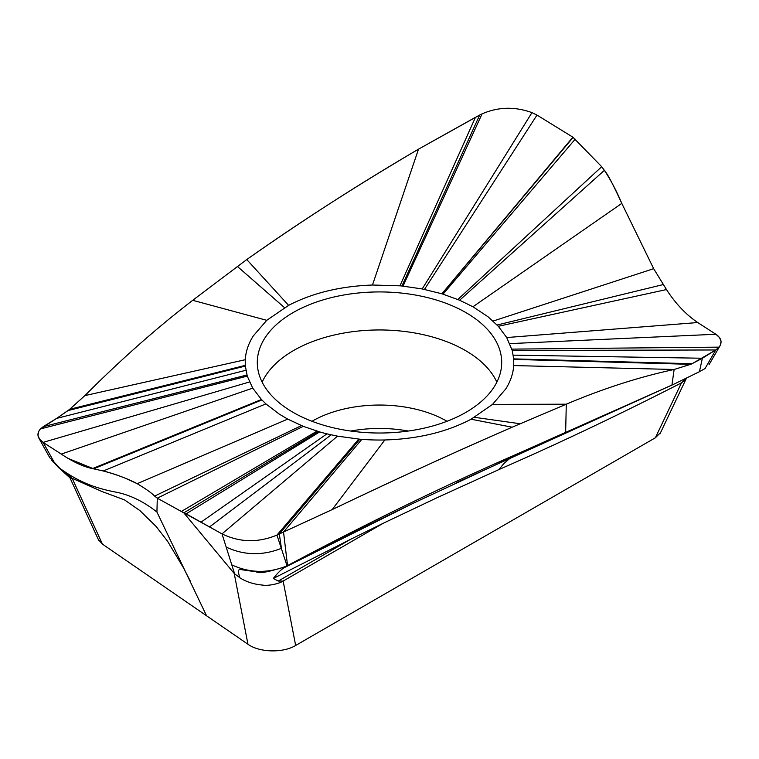 <?xml version="1.0" encoding="UTF-8"?>
<svg xmlns="http://www.w3.org/2000/svg" width="759" height="759" viewBox="0 0 759 759"><rect width="100%" height="100%" fill="white"/><g stroke="black" fill="none" stroke-linecap="round" stroke-linejoin="round"><path stroke-width="1.14" d="M531.964 112.626C514.839 106.44 498.208 106.848 482.06 113.869L479.688 115.036L482.06 113.869C498.198 106.848 514.83 106.44 531.964 112.626L536.992 115.083L572.874 137.18L601.716 166.705L604.382 170.348C607.266 173.375 613.063 184.39 621.792 203.393L653.67 268.686L666.478 289.558C675.472 303.515 685.889 314.511 697.73 322.547L715.889 334.254L697.73 322.547C685.937 314.577 675.519 303.572 666.478 289.558L653.67 268.686L621.792 203.393C616.621 191.116 610.815 180.101 604.382 170.348L601.716 166.705L572.874 137.18L536.992 115.083L531.964 112.626L422.184 288.942L442.004 293.818L459.612 300.222L472.952 306.759L488.028 316.769L498.321 326.294L506.708 337.546L512.23 350.497L513.691 358.884L513.729 365.572C513.16 373.57 510.522 381.331 505.826 388.864L492.534 404.386L471.073 419.224C446.662 432.07 417.905 438.987 384.832 439.973A134.476 77.646 180 0 1 361.815 439.357A134.656 77.731 180 0 1 359.861 439.205L337.518 436.15L326.939 433.854A133.802 77.257 180 0 1 319.681 431.918L303.277 426.34L287.708 419.101L279.293 414.139L265.916 403.892L261.457 399.5L252.728 388.134L247.263 376.132L245.261 365.553L69.486 409.462L56.621 418.399L245.85 370.288M573.111 137.388L442.004 293.818M575.189 139.182L443.057 294.141M601.716 166.705L457.838 299.473M660.577 432.602L655.368 437.782L295.659 645.463L283.145 581.062L383.229 523.274L437.905 497.316L498.654 469.679C558.529 443.522 619.477 414.585 681.487 382.859L655.368 437.782M98.395 539.621L102.437 544.127L247.965 644.258C259.36 652.56 283.041 653.167 295.659 645.463M350.724 431.046A94.6 54.62 180 0 1 408.276 431.046M536.992 115.083L424.471 289.397M572.874 137.18L441.88 293.79M69.686 409.3L245.261 365.383L245.252 359.719C245.764 351.597 248.411 343.713 253.193 336.066L266.741 320.317L288.61 305.365C312.442 292.974 340.393 286.2 372.47 285.023L399.946 285.82A135.244 78.092 180 0 1 401.919 286.01L479.688 115.036L418.513 149.172C360.193 183.308 302.945 220.101 246.751 259.55L192.71 300.308C155.88 328.666 119.931 360.44 84.875 395.61L69.477 409.462L245.28 365.553M401.919 286.01L422.184 288.942M293.097 312.594A122.199 70.549 0 0 0 257.31 363.343A122.199 70.549 0 0 0 333.438 427.82A122.199 70.549 0 0 0 465.903 412.365A122.199 70.549 0 0 0 501.69 363.343A122.199 70.549 0 0 0 426.956 297.462A122.199 70.549 0 0 0 293.097 312.594M206.543 615.748L156.933 512.05L157.284 498.179L222.007 533.871L337.518 436.15M319.681 431.918L186.126 513.862L222.007 533.871L231.78 564.857C249.73 573.187 268.155 573.519 287.054 565.863L276.94 535.095C258.079 542.913 239.768 542.505 222.007 533.871C239.74 542.505 258.051 542.913 276.94 535.095L279.312 533.919L359.861 439.205M226.173 547.087C244.085 555.436 262.5 555.844 281.428 548.321L279.312 533.919L283.534 532.012L287.547 565.597C365.677 523.947 440.913 487.316 513.255 455.694L510.779 457.705L672.797 384.69M283.088 581.09C279.729 583.443 268.695 586.204 262.453 585.066C253.781 584.297 246.258 581.868 239.882 577.789C237.567 570.891 238.222 568.225 241.855 569.762L256.362 571.831C258.411 573.908 268.288 572.115 285.991 566.461L350.772 533.586L413.304 503.208L284.056 567.77C281.134 569.535 277.547 573.111 273.306 578.472L278.259 581.071L283.145 581.062M511.832 349.121L719.077 347.138C722.511 342.451 721.448 338.153 715.889 334.254L719.523 337.575L721.05 341.398L720.282 345.317L719.077 347.138L715.765 349.965L702.379 358.239L692.075 363.713A121.952 70.625 -62.5 0 1 691.069 364.168A121.952 70.625 117.5 0 0 692.075 363.722L715.765 349.965L705.007 368.589L699.409 371.73L673.138 384.547L513.255 455.694M513.72 359.244L691.069 364.168L674.125 369.481C639.069 377.024 603.12 388.589 566.29 404.196L512.164 427.203C457.316 450.988 397.318 478.455 332.167 509.602L283.534 532.012L332.167 509.602C393.342 480.276 453.341 452.81 512.164 427.203L566.29 404.196C603.12 388.589 639.069 377.024 674.125 369.481L690.671 364.339L513.729 359.396M692.075 363.722L513.691 358.884M699.409 371.73L702.379 358.239L513.236 355.146M719.077 347.138L715.765 349.965L512.23 350.497M604.382 170.348L459.612 300.222M653.67 268.686L493.084 321.066M684.77 380.212L681.487 382.859L685.064 379.206M186.126 513.862L183.811 512.856L234.218 573.481L239.891 577.77M318.476 431.567L183.811 512.856L181.335 511.49L316.996 431.131M156.923 512.04C144.058 501.841 130.823 495.295 117.209 492.392C102.55 489.479 83.414 485.485 59.923 468.36L53.993 461.946L43.111 442.383L61.27 454.091C73.054 461.937 83.471 466.766 92.522 468.597L103.233 470.988C116.326 474.441 127.654 478.673 137.208 483.682C145.937 488.929 151.734 493.065 154.618 496.092L157.284 498.179L303.277 426.34M62.067 454.622L61.27 454.091L252.728 388.134M61.27 454.091L43.111 442.383L39.477 439.072L37.95 435.249L38.718 431.321L40.445 428.911L247.263 376.132M49.781 457.724L53.993 461.946M43.235 426.672L56.621 418.399L40.445 428.911L43.235 426.672L246.931 375.012M54.24 462.212L51.821 460.248M102.437 544.127L72.152 478.284L58.339 467.307L53.633 462.269L56.109 464.233M190.727 581.963L183.545 567.941L167.502 541.148L156.06 526.404L139.95 510.636L124.533 499.906L102.048 491.557L72.152 478.274L70.17 478.085L58.339 467.307M69.961 409.082L84.875 395.61C119.931 360.44 155.88 328.666 192.71 300.308L266.741 320.317M84.875 395.61L245.176 359.738M56.621 418.399L68.073 410.553L245.309 366.075M181.335 511.49L157.284 498.179L154.618 496.092C151.734 493.065 145.937 488.929 137.208 483.682L128.622 479.735C125.349 477.952 112.522 473.142 103.233 470.988L93.642 468.815L261.883 399.946M137.208 483.682L287.708 419.101M231.78 564.857L234.673 573.994M285.991 566.461L284.056 567.77M278.259 581.071L350.582 539.317L383.229 523.274M350.582 539.317L273.306 578.472M498.616 469.698L498.635 469.669C503.122 465.229 500.712 465.76 510.551 457.895L413.304 503.208M456.216 482.762L670.311 385.762M262.14 382.128A121.393 70.084 180 0 1 293.667 350.478A121.393 70.084 180 0 1 411.112 332.376A121.393 70.084 180 0 1 496.86 382.128M361.815 439.357L283.534 532.012L276.94 535.095L358.76 439.1M192.71 300.308L246.751 259.55C299.274 222.453 356.531 185.661 418.513 149.172L475.466 117.294L399.946 285.82M93.642 468.815L68.187 458.445M249.483 381.986L43.111 442.383C37.276 438.218 36.385 433.731 40.445 428.911M68.073 410.553L69.486 409.462M565.635 432.469L566.29 404.196L492.534 404.386M332.167 509.602L384.832 439.973M512.164 427.203L471.073 419.224M520.238 423.759L474.489 417.317M671.943 385.05L674.125 369.481L513.729 365.572M715.889 334.254L509.801 343.618M697.73 322.547L506.708 337.546M621.792 203.393L472.952 306.759M663.281 284.559L497.126 325.013M666.478 289.558L498.321 326.294M234.218 573.481L247.965 644.258M154.618 496.092L301.456 425.6M418.513 149.172L372.47 285.023M482.06 113.869L403.038 286.115M246.751 259.55L288.61 305.365M237.244 266.324L284.511 307.632M92.522 468.597L261.457 399.5M103.233 470.988L265.916 403.892M201.012 522.164L326.939 433.854M209.55 526.926L331.18 434.841M447.013 421.283A95.093 54.904 0 0 0 312.262 421.122A95.093 54.904 0 0 0 311.987 421.283M709.067 364.624L720.044 345.753M659.96 433.901L686.127 378.893M49.79 457.724L38.889 438.142M51.508 459.973L53.633 462.259M98.945 540.835L69.885 477.658M245.242 359.719L211.429 367.29M673.138 384.547L665.434 387.925M684.485 380.515L686.563 378.475"/></g></svg>
